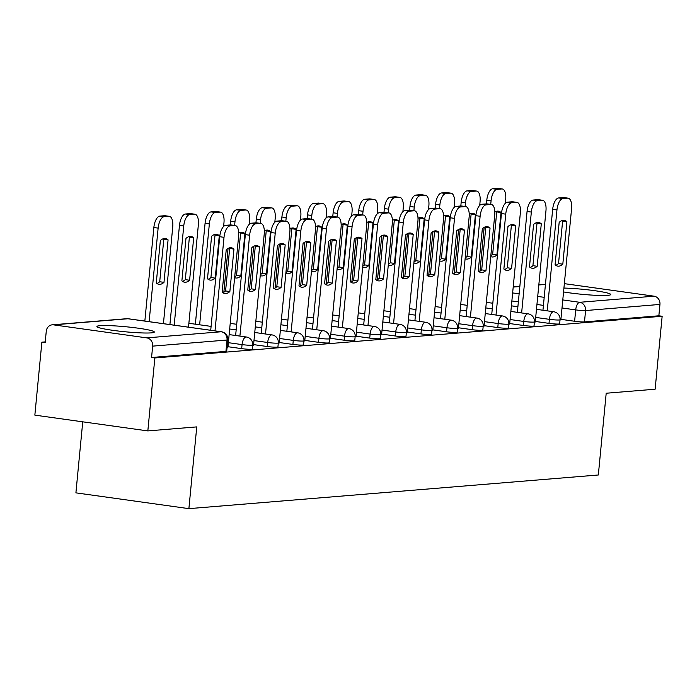 <?xml version="1.0" encoding="UTF-8"?>
<svg xmlns="http://www.w3.org/2000/svg" width="697" height="697" viewBox="0 0 697 697"><rect width="100%" height="100%" fill="white"/><g stroke="black" fill="none" stroke-linecap="round" stroke-linejoin="round"><path stroke-width="1.05" d="M535.305 321.448L549.001 323.364A7.397 0.653 5.5 0 0 558.872 324.018A7.397 0.653 5.5 0 0 559.647 323.8L560.039 319.775A7.397 0.653 -174.5 0 1 559.264 319.984A7.397 0.653 -174.5 0 1 549.393 319.331L535.697 317.423M509.69 323.556L523.395 325.473A7.397 0.653 5.5 0 0 533.266 326.118A7.397 0.653 5.5 0 0 534.033 325.908L534.425 321.875A7.397 0.653 -174.5 0 1 533.649 322.092A7.397 0.653 -174.5 0 1 523.778 321.439L510.082 319.522M484.084 325.665L497.78 327.573A7.397 0.653 5.5 0 0 507.651 328.226A7.397 0.653 5.5 0 0 508.427 328.017L508.81 323.983A7.397 0.653 -174.5 0 1 508.043 324.192A7.397 0.653 -174.5 0 1 498.172 323.547L484.476 321.631M458.469 327.764L472.174 329.681A7.397 0.653 5.5 0 0 482.045 330.334A7.397 0.653 5.5 0 0 482.812 330.117L483.204 326.091A7.397 0.653 -174.5 0 1 482.429 326.301A7.397 0.653 -174.5 0 1 472.557 325.647L458.861 323.739M432.863 329.873L446.559 331.789A7.397 0.653 5.5 0 0 456.43 332.434A7.397 0.653 5.5 0 0 457.206 332.225L457.589 328.191A7.397 0.653 -174.5 0 1 456.823 328.4A7.397 0.653 -174.5 0 1 446.951 327.756L433.246 325.839M407.248 331.981L420.953 333.889A7.397 0.653 5.5 0 0 430.824 334.543A7.397 0.653 5.5 0 0 431.591 334.333L431.983 330.3A7.397 0.653 -174.5 0 1 431.208 330.509A7.397 0.653 -174.5 0 1 421.337 329.855L407.64 327.947M381.642 334.081L395.338 335.998A7.397 0.653 5.5 0 0 405.21 336.651A7.397 0.653 5.5 0 0 405.985 336.433L406.368 332.399A7.397 0.653 -174.5 0 1 405.602 332.617A7.397 0.653 -174.5 0 1 395.73 331.964L382.026 330.047M356.028 336.189L369.724 338.106A7.397 0.653 5.5 0 0 379.595 338.751A7.397 0.653 5.5 0 0 380.37 338.542L380.762 334.508A7.397 0.653 -174.5 0 1 379.987 334.717A7.397 0.653 -174.5 0 1 370.116 334.072L356.42 332.155M330.422 338.298L344.118 340.206A7.397 0.653 5.5 0 0 353.989 340.859A7.397 0.653 5.5 0 0 354.764 340.65L355.148 336.616A7.397 0.653 -174.5 0 1 354.372 336.825A7.397 0.653 -174.5 0 1 344.501 336.172L330.805 334.264M304.807 340.397L318.503 342.314A7.397 0.653 5.5 0 0 328.374 342.968A7.397 0.653 5.5 0 0 329.15 342.75L329.542 338.716A7.397 0.653 -174.5 0 1 328.766 338.934A7.397 0.653 -174.5 0 1 318.895 338.28L305.199 336.363M279.192 342.506L292.897 344.423A7.397 0.653 5.5 0 0 302.768 345.067A7.397 0.653 5.5 0 0 303.535 344.858L303.927 340.824A7.397 0.653 -174.5 0 1 303.151 341.033A7.397 0.653 -174.5 0 1 293.28 340.389L279.584 338.472M253.586 344.614L267.282 346.522A7.397 0.653 5.5 0 0 277.153 347.176A7.397 0.653 5.5 0 0 277.929 346.967L278.312 342.933A7.397 0.653 -174.5 0 1 277.545 343.142A7.397 0.653 -174.5 0 1 267.674 342.488L253.969 340.58M227.971 346.714L241.676 348.631A7.397 0.653 5.5 0 0 251.547 349.275A7.397 0.653 5.5 0 0 252.314 349.066L252.706 345.032A7.397 0.653 -174.5 0 1 251.931 345.25A7.397 0.653 -174.5 0 1 242.059 344.597L228.363 342.68M99.924 325.691A28.838 2.535 5.5 0 0 96.909 326.518A28.838 2.535 5.5 0 0 118.917 331.11A28.838 2.535 5.5 0 0 151.301 332.87A28.838 2.535 5.5 0 0 154.316 332.042A28.838 2.535 5.5 0 0 132.308 327.442A28.838 2.535 5.5 0 0 99.924 325.691M563.551 291.947A28.838 2.535 5.5 0 0 607.706 295.354A28.838 2.535 5.5 0 0 610.72 294.526A28.838 2.535 5.5 0 0 594.471 290.658A28.838 2.535 5.5 0 0 563.925 288.061M45.235 341.896L41.872 342.175L45.166 342.636L46.263 331.267A7.397 6.621 -94.7 0 1 52.249 324.819A7.397 6.621 -94.7 0 1 53.556 324.863L146.771 337.879L221.149 331.763L127.926 318.747L53.556 324.863M82.743 421.816L75.903 492.857L188.887 508.644L196.754 426.895L147.834 430.912L154.856 357.962L662.15 316.255L655.128 389.214L606.198 393.23L598.331 474.988L188.887 508.644M147.834 430.912L34.85 415.133L41.872 342.175M564.352 283.644L654.065 296.181A7.397 6.621 85.3 0 1 659.954 304.432L658.857 315.793L584.487 321.909A7.397 0.653 -174.5 0 1 574.616 321.256L560.919 319.348M658.857 315.793L662.15 316.255M151.563 357.5L225.933 351.384A7.397 0.653 5.5 0 0 226.708 351.175L227.797 339.805A7.397 0.653 -174.5 0 1 227.03 340.023L152.66 346.13L151.563 357.5L154.856 357.962M152.66 346.13A7.397 6.621 -94.7 0 0 146.771 337.879M227.074 347.341L227.928 347.184M252.689 345.242L253.542 345.076M278.295 343.133L279.148 342.976M303.909 341.025L304.763 340.868M329.515 338.925L330.369 338.759M355.13 336.817L355.984 336.66M380.736 334.708L381.599 334.551M406.351 332.608L407.205 332.443M431.966 330.5L432.82 330.343M457.572 328.4L458.426 328.235M483.187 326.292L484.04 326.126M508.793 324.183L509.646 324.027M534.407 322.084L535.261 321.918M560.013 319.975L560.867 319.81M229.862 291.546A23.106 10.098 -82 0 1 224.852 293.515A23.106 10.098 -82 0 1 222.151 292.182L226.237 249.718A23.106 10.098 -82 0 1 231.247 247.749A23.106 10.098 -82 0 1 233.957 249.082L229.862 291.546L225.584 290.945A23.106 10.098 -82 0 1 222.787 292.688M225.584 290.945L229.67 248.48A23.106 10.098 -82 0 0 229.034 247.975M210.721 330.273L219.729 236.719A11.091 4.844 -82 0 1 225.715 225.323L230.472 224.931A11.091 4.844 -82 0 1 230.951 224.939L235.229 225.54A11.091 4.844 98 0 0 234.758 225.523L229.993 225.915A11.091 4.844 98 0 0 224.016 237.32L219.729 236.719M227.919 347.272L238.627 236.117A11.091 4.844 98 0 0 235.229 225.54M215.007 330.875L224.016 237.32M233.957 249.082L229.67 248.48M163.987 282.346L168.073 239.881A23.106 10.098 98 0 0 165.372 238.54A23.106 10.098 98 0 0 160.362 240.517L156.267 282.973A23.106 10.098 98 0 0 158.977 284.315A23.106 10.098 98 0 0 163.987 282.346L159.709 281.745L163.795 239.28A23.106 10.098 98 0 0 163.159 238.775M163.429 323.669L172.743 226.917A11.091 4.844 98 0 0 169.354 216.34A11.091 4.844 98 0 0 168.874 216.323L164.117 216.715A11.091 4.844 98 0 0 158.132 228.119L149.123 321.674M156.912 283.487A23.106 10.098 98 0 0 159.709 281.745M144.845 321.073L153.854 227.518A11.091 4.844 -82 0 1 159.84 216.114L164.597 215.721A11.091 4.844 -82 0 1 165.076 215.739L169.354 216.34M163.795 239.28L168.073 239.881M255.477 289.438A23.106 10.098 -82 0 1 250.467 291.416A23.106 10.098 -82 0 1 247.757 290.074L251.852 247.609A23.106 10.098 -82 0 1 256.862 245.64A23.106 10.098 -82 0 1 259.563 246.973L255.477 289.438L251.199 288.846A23.106 10.098 -82 0 1 248.402 290.579M251.199 288.846L255.285 246.381A23.106 10.098 -82 0 0 254.649 245.875M235.63 335.501L245.344 234.619A11.091 4.844 -82 0 1 251.321 223.214L256.087 222.822A11.091 4.844 -82 0 1 256.566 222.84L260.844 223.432A11.091 4.844 98 0 0 260.364 223.423L255.607 223.815A11.091 4.844 98 0 0 249.622 235.211L245.344 234.619M253.534 345.172L264.233 234.018A11.091 4.844 98 0 0 260.844 223.432M239.907 336.102L249.622 235.211M259.563 246.973L255.285 246.381M281.091 287.338A23.106 10.098 -82 0 1 276.073 289.307A23.106 10.098 -82 0 1 273.372 287.966L277.458 245.51A23.106 10.098 -82 0 1 282.468 243.532A23.106 10.098 -82 0 1 285.178 244.874L281.091 287.338L276.805 286.737A23.106 10.098 -82 0 1 274.008 288.48M276.805 286.737L280.891 244.272A23.106 10.098 -82 0 0 280.255 243.767M261.236 333.401L270.95 232.51A11.091 4.844 -82 0 1 276.936 221.106L281.693 220.714A11.091 4.844 -82 0 1 282.172 220.731L286.458 221.332A11.091 4.844 98 0 0 285.979 221.315L281.222 221.707A11.091 4.844 98 0 0 275.237 233.112L270.95 232.51M279.14 343.063L289.847 231.909A11.091 4.844 98 0 0 286.458 221.332M265.522 333.994L275.237 233.112M285.178 244.874L280.891 244.272M189.601 280.238L193.688 237.773A23.106 10.098 98 0 0 190.978 236.44A23.106 10.098 98 0 0 185.968 238.409L181.882 280.874A23.106 10.098 98 0 0 184.592 282.207A23.106 10.098 98 0 0 189.601 280.238L185.315 279.636L189.401 237.18A23.106 10.098 98 0 0 188.765 236.666M188.504 327.172L198.357 224.809A11.091 4.844 98 0 0 194.968 214.232A11.091 4.844 98 0 0 194.489 214.214L189.732 214.606A11.091 4.844 98 0 0 183.747 226.011L174.198 325.177M182.518 281.379A23.106 10.098 98 0 0 185.315 279.636M169.911 324.575L179.46 225.419A11.091 4.844 -82 0 1 185.446 214.014L190.211 213.622A11.091 4.844 -82 0 1 190.682 213.63L194.968 214.232M189.401 237.18L193.688 237.773M215.207 278.129L219.294 235.673A23.106 10.098 98 0 0 216.593 234.331A23.106 10.098 98 0 0 211.583 236.3L207.497 278.765A23.106 10.098 98 0 0 210.198 280.107A23.106 10.098 98 0 0 215.207 278.129L210.93 277.537L215.016 235.072A23.106 10.098 98 0 0 214.38 234.567M223.606 226.447L223.964 222.709A11.091 4.844 98 0 0 220.574 212.123A11.091 4.844 98 0 0 220.104 212.115L215.338 212.507A11.091 4.844 98 0 0 209.353 223.911L199.638 324.793M208.133 279.27A23.106 10.098 98 0 0 210.93 277.537M195.36 324.192L205.075 223.31A11.091 4.844 -82 0 1 211.06 211.905L215.817 211.513A11.091 4.844 -82 0 1 216.297 211.531L220.574 212.123M215.016 235.072L219.294 235.673M306.697 285.23A23.106 10.098 -82 0 1 301.688 287.199A23.106 10.098 -82 0 1 298.987 285.866L303.073 243.401A23.106 10.098 -82 0 1 308.083 241.432A23.106 10.098 -82 0 1 310.784 242.765L306.697 285.23L302.42 284.629A23.106 10.098 -82 0 1 299.623 286.371M302.42 284.629L306.506 242.164A23.106 10.098 -82 0 0 305.87 241.659M286.85 331.293L296.565 230.411A11.091 4.844 -82 0 1 302.55 219.006L307.307 218.614A11.091 4.844 -82 0 1 307.786 218.623L312.064 219.224A11.091 4.844 98 0 0 311.594 219.206L306.828 219.599A11.091 4.844 98 0 0 300.843 231.003L296.565 230.411M304.755 340.955L315.453 229.801A11.091 4.844 98 0 0 312.064 219.224M291.128 331.894L300.843 231.003M310.784 242.765L306.506 242.164M332.312 283.121A23.106 10.098 -82 0 1 327.302 285.099A23.106 10.098 -82 0 1 324.593 283.757L328.679 241.293A23.106 10.098 -82 0 1 333.689 239.324A23.106 10.098 -82 0 1 336.398 240.665L332.312 283.121L328.026 282.529A23.106 10.098 -82 0 1 325.229 284.263M328.026 282.529L332.12 240.064A23.106 10.098 -82 0 0 331.476 239.559M312.456 329.184L322.171 228.302A11.091 4.844 -82 0 1 328.156 216.898L332.922 216.506A11.091 4.844 -82 0 1 333.393 216.523L337.679 217.115A11.091 4.844 98 0 0 337.2 217.107L332.443 217.499A11.091 4.844 98 0 0 326.457 228.904L322.171 228.302M330.361 338.855L341.068 227.701A11.091 4.844 98 0 0 337.679 217.115M316.743 329.786L326.457 228.904M336.398 240.665L332.12 240.064M357.918 281.022A23.106 10.098 -82 0 1 352.909 282.991A23.106 10.098 -82 0 1 350.208 281.649L354.294 239.193A23.106 10.098 -82 0 1 359.303 237.215A23.106 10.098 -82 0 1 362.013 238.557L357.918 281.022L353.64 280.421A23.106 10.098 -82 0 1 350.844 282.163M353.64 280.421L357.727 237.956A23.106 10.098 -82 0 0 357.091 237.45M338.071 327.085L347.786 226.194A11.091 4.844 -82 0 1 353.771 214.789L358.528 214.397A11.091 4.844 -82 0 1 359.007 214.415L363.285 215.016A11.091 4.844 98 0 0 362.815 214.998L358.049 215.39A11.091 4.844 98 0 0 352.063 226.795L347.786 226.194M355.975 336.747L366.674 225.593A11.091 4.844 98 0 0 363.285 215.016M342.349 327.677L352.063 226.795M362.013 238.557L357.727 237.956M234.619 277.659A23.106 10.098 98 0 0 235.813 277.998A23.106 10.098 98 0 0 240.822 276.029L244.908 233.565A23.106 10.098 98 0 0 242.207 232.223A23.106 10.098 98 0 0 238.722 233.051M249.221 224.338L249.578 220.6A11.091 4.844 98 0 0 246.189 210.024A11.091 4.844 98 0 0 245.71 210.006L240.953 210.398A11.091 4.844 98 0 0 234.967 221.803L234.61 225.453M234.715 276.744A23.106 10.098 98 0 0 236.536 275.428L240.631 232.964A23.106 10.098 98 0 0 239.986 232.458M223.85 292.217L228.067 248.402M230.324 224.939L230.681 221.202A11.091 4.844 -82 0 1 236.666 209.797L241.432 209.405A11.091 4.844 -82 0 1 241.903 209.422L246.189 210.024M236.536 275.428L240.822 276.029M240.631 232.964L244.908 233.565M260.234 275.559A23.106 10.098 98 0 0 261.419 275.89A23.106 10.098 98 0 0 266.428 273.921L270.523 231.456A23.106 10.098 98 0 0 267.814 230.123A23.106 10.098 98 0 0 264.337 230.942M274.827 222.238L275.184 218.492A11.091 4.844 98 0 0 271.795 207.915A11.091 4.844 98 0 0 271.325 207.906L266.559 208.29A11.091 4.844 98 0 0 260.573 219.694L260.225 223.345M260.321 274.635A23.106 10.098 98 0 0 262.15 273.32L266.237 230.864A23.106 10.098 98 0 0 265.601 230.35M249.456 290.109L253.673 246.294M255.938 222.831L256.296 219.102A11.091 4.844 -82 0 1 262.281 207.697L267.038 207.305A11.091 4.844 -82 0 1 267.517 207.314L271.795 207.915M262.15 273.32L266.428 273.921M266.237 230.864L270.523 231.456M285.848 273.451A23.106 10.098 98 0 0 287.033 273.79A23.106 10.098 98 0 0 292.043 271.813L296.129 229.357A23.106 10.098 98 0 0 293.428 228.015A23.106 10.098 98 0 0 289.943 228.843M300.442 220.13L300.799 216.392A11.091 4.844 98 0 0 297.41 205.807A11.091 4.844 98 0 0 296.931 205.798L292.174 206.19A11.091 4.844 98 0 0 286.188 217.595L285.84 221.245M285.936 272.536A23.106 10.098 98 0 0 287.756 271.22L291.851 228.755A23.106 10.098 98 0 0 291.207 228.25M275.071 288L279.288 244.194M281.544 220.731L281.902 216.994A11.091 4.844 -82 0 1 287.887 205.589L292.653 205.197A11.091 4.844 -82 0 1 293.123 205.214L297.41 205.807M287.756 271.22L292.043 271.813M291.851 228.755L296.129 229.357M383.533 278.913A23.106 10.098 -82 0 1 378.523 280.882A23.106 10.098 -82 0 1 375.814 279.549L379.9 237.085A23.106 10.098 -82 0 1 384.918 235.116A23.106 10.098 -82 0 1 387.619 236.449L383.533 278.913L379.246 278.312A23.106 10.098 -82 0 1 376.45 280.055M379.246 278.312L383.341 235.856A23.106 10.098 -82 0 0 382.697 235.342M363.677 324.976L373.392 224.094A11.091 4.844 -82 0 1 379.377 212.69L384.143 212.297A11.091 4.844 -82 0 1 384.613 212.306L388.9 212.907A11.091 4.844 98 0 0 388.421 212.899L383.664 213.282A11.091 4.844 98 0 0 377.678 224.687L373.392 224.094M381.59 334.638L392.289 223.484A11.091 4.844 98 0 0 388.9 212.907M367.964 325.577L377.678 224.687M387.619 236.449L383.341 235.856M311.454 271.342A23.106 10.098 98 0 0 312.639 271.682A23.106 10.098 98 0 0 317.649 269.713L321.744 227.248A23.106 10.098 98 0 0 319.034 225.906A23.106 10.098 98 0 0 315.558 226.734M326.048 218.03L326.414 214.284A11.091 4.844 98 0 0 323.016 203.707A11.091 4.844 98 0 0 322.545 203.69L317.78 204.082A11.091 4.844 98 0 0 311.803 215.486L311.446 219.137M311.542 270.427A23.106 10.098 98 0 0 313.371 269.112L317.457 226.647A23.106 10.098 98 0 0 316.821 226.142M300.677 285.901L304.894 242.086M307.159 218.623L307.516 214.885A11.091 4.844 -82 0 1 313.502 203.48L318.259 203.097A11.091 4.844 -82 0 1 318.738 203.106L323.016 203.707M313.371 269.112L317.649 269.713M317.457 226.647L321.744 227.248M409.139 276.805A23.106 10.098 -82 0 1 404.129 278.783A23.106 10.098 -82 0 1 401.428 277.441L405.515 234.976A23.106 10.098 -82 0 1 410.524 233.007A23.106 10.098 -82 0 1 413.234 234.349L409.139 276.805L404.861 276.212A23.106 10.098 -82 0 1 402.064 277.946M404.861 276.212L408.947 233.748A23.106 10.098 -82 0 0 408.311 233.242M389.292 322.868L399.006 221.986A11.091 4.844 -82 0 1 404.992 210.581L409.749 210.189A11.091 4.844 -82 0 1 410.228 210.206L414.506 210.799A11.091 4.844 98 0 0 414.035 210.79L409.27 211.182A11.091 4.844 98 0 0 403.284 222.587L399.006 221.986M407.196 332.539L417.904 221.385A11.091 4.844 98 0 0 414.506 210.799M393.578 323.469L403.284 222.587M413.234 234.349L408.947 233.748M337.069 269.242A23.106 10.098 98 0 0 338.254 269.573A23.106 10.098 98 0 0 343.264 267.604L347.35 225.14A23.106 10.098 98 0 0 344.649 223.807A23.106 10.098 98 0 0 341.164 224.626M351.663 215.922L352.02 212.176A11.091 4.844 98 0 0 348.631 201.599A11.091 4.844 98 0 0 348.151 201.59L343.394 201.982A11.091 4.844 98 0 0 337.409 213.378L337.06 217.028M337.156 268.328A23.106 10.098 98 0 0 338.986 267.003L343.072 224.547A23.106 10.098 98 0 0 342.436 224.033M326.292 283.792L330.509 239.977M332.765 216.523L333.131 212.785A11.091 4.844 -82 0 1 339.108 201.381L343.874 200.989A11.091 4.844 -82 0 1 344.344 200.997L348.631 201.599M338.986 267.003L343.264 267.604M343.072 224.547L347.35 225.14M434.754 274.705A23.106 10.098 -82 0 1 429.744 276.674A23.106 10.098 -82 0 1 427.034 275.341L431.129 232.876A23.106 10.098 -82 0 1 436.139 230.899A23.106 10.098 -82 0 1 438.84 232.24L434.754 274.705L430.467 274.104A23.106 10.098 -82 0 1 427.679 275.846M430.467 274.104L434.562 231.639A23.106 10.098 -82 0 0 433.917 231.134M414.907 320.768L424.621 219.877A11.091 4.844 -82 0 1 430.598 208.473L435.364 208.089A11.091 4.844 -82 0 1 435.834 208.098L440.121 208.699A11.091 4.844 98 0 0 439.641 208.682L434.884 209.074A11.091 4.844 98 0 0 428.899 220.479L424.621 219.877M432.811 330.43L443.51 219.276A11.091 4.844 98 0 0 440.121 208.699M419.185 321.361L428.899 220.479M438.84 232.24L434.562 231.639M362.675 267.134A23.106 10.098 98 0 0 363.86 267.474A23.106 10.098 98 0 0 368.879 265.496L372.965 223.04A23.106 10.098 98 0 0 370.255 221.698A23.106 10.098 98 0 0 366.779 222.526M377.269 213.813L377.635 210.076A11.091 4.844 98 0 0 374.245 199.49A11.091 4.844 98 0 0 373.766 199.481L369.009 199.873A11.091 4.844 98 0 0 363.024 211.278L362.667 214.929M362.762 266.219A23.106 10.098 98 0 0 364.592 264.904L368.678 222.439A23.106 10.098 98 0 0 368.042 221.934M351.898 281.693L356.123 237.877M358.38 214.415L358.737 210.677A11.091 4.844 -82 0 1 364.723 199.272L369.48 198.88A11.091 4.844 -82 0 1 369.959 198.898L374.245 199.49M364.592 264.904L368.879 265.496M368.678 222.439L372.965 223.04M460.368 272.597A23.106 10.098 -82 0 1 455.35 274.566A23.106 10.098 -82 0 1 452.649 273.233L456.735 230.768A23.106 10.098 -82 0 1 461.745 228.799A23.106 10.098 -82 0 1 464.455 230.132L460.368 272.597L456.082 271.996A23.106 10.098 -82 0 1 453.285 273.738M456.082 271.996L460.168 229.54A23.106 10.098 -82 0 0 459.532 229.025M440.513 318.66L450.227 217.778A11.091 4.844 -82 0 1 456.213 206.373L460.97 205.981A11.091 4.844 -82 0 1 461.449 205.99L465.727 206.591A11.091 4.844 98 0 0 465.256 206.582L460.49 206.974A11.091 4.844 98 0 0 454.514 218.37L450.227 217.778M458.417 328.331L469.125 217.168A11.091 4.844 98 0 0 465.727 206.591M444.799 319.261L454.514 218.37M464.455 230.132L460.168 229.54M388.29 265.026A23.106 10.098 98 0 0 389.475 265.365A23.106 10.098 98 0 0 394.485 263.396L398.571 220.932A23.106 10.098 98 0 0 395.87 219.599A23.106 10.098 98 0 0 392.385 220.418M402.883 211.714L403.241 207.967A11.091 4.844 98 0 0 399.851 197.39A11.091 4.844 98 0 0 399.381 197.373L394.615 197.765A11.091 4.844 98 0 0 388.63 209.17L388.281 212.82M388.377 264.111A23.106 10.098 98 0 0 390.207 262.795L394.293 220.33A23.106 10.098 98 0 0 393.657 219.825M377.513 279.584L381.729 235.769M383.986 212.306L384.352 208.569A11.091 4.844 -82 0 1 390.337 197.173L395.094 196.781A11.091 4.844 -82 0 1 395.574 196.789L399.851 197.39M390.207 262.795L394.485 263.396M394.293 220.33L398.571 220.932M485.975 270.488A23.106 10.098 -82 0 1 480.965 272.466A23.106 10.098 -82 0 1 478.255 271.124L482.35 228.66A23.106 10.098 -82 0 1 487.36 226.691A23.106 10.098 -82 0 1 490.061 228.032L485.975 270.488L481.697 269.896A23.106 10.098 -82 0 1 478.9 271.63M481.697 269.896L485.783 227.431A23.106 10.098 -82 0 0 485.147 226.926M466.127 316.551L475.842 215.669A11.091 4.844 -82 0 1 481.827 204.265L486.584 203.873A11.091 4.844 -82 0 1 487.064 203.89L491.341 204.482A11.091 4.844 98 0 0 490.862 204.474L486.105 204.866A11.091 4.844 98 0 0 480.12 216.27L475.842 215.669M484.032 326.222L494.731 215.068A11.091 4.844 98 0 0 491.341 204.482M470.405 317.152L480.12 216.27M490.061 228.032L485.783 227.431M413.896 262.926A23.106 10.098 98 0 0 415.09 263.257A23.106 10.098 98 0 0 420.099 261.288L424.185 218.823A23.106 10.098 98 0 0 421.476 217.49A23.106 10.098 98 0 0 418 218.309M428.489 209.605L428.855 205.868A11.091 4.844 98 0 0 425.466 195.282A11.091 4.844 98 0 0 424.987 195.273L420.23 195.665A11.091 4.844 98 0 0 414.245 207.061L413.887 210.712M413.992 262.011A23.106 10.098 98 0 0 415.813 260.695L419.908 218.231A23.106 10.098 98 0 0 419.263 217.725M403.119 277.476L407.344 233.661M409.601 210.206L409.958 206.469A11.091 4.844 -82 0 1 415.943 195.064L420.709 194.672A11.091 4.844 -82 0 1 421.18 194.69L425.466 195.282M415.813 260.695L420.099 261.288M419.908 218.231L424.185 218.823M511.589 268.389A23.106 10.098 -82 0 1 506.58 270.358A23.106 10.098 -82 0 1 503.87 269.025L507.956 226.56A23.106 10.098 -82 0 1 512.966 224.591A23.106 10.098 -82 0 1 515.675 225.924L511.589 268.389L507.303 267.787A23.106 10.098 -82 0 1 504.506 269.53M507.303 267.787L511.389 225.323A23.106 10.098 -82 0 0 510.753 224.817M491.733 314.452L501.448 213.561A11.091 4.844 -82 0 1 507.433 202.165L512.199 201.773A11.091 4.844 -82 0 1 512.67 201.781L516.956 202.383A11.091 4.844 98 0 0 516.477 202.365L511.72 202.757A11.091 4.844 98 0 0 505.734 214.162L501.448 213.561M509.638 324.114L520.345 212.96A11.091 4.844 98 0 0 516.956 202.383M496.02 315.044L505.734 214.162M515.675 225.924L511.389 225.323M439.511 260.817A23.106 10.098 98 0 0 440.696 261.157A23.106 10.098 98 0 0 445.705 259.188L449.8 216.723A23.106 10.098 98 0 0 447.091 215.382A23.106 10.098 98 0 0 443.606 216.209M454.104 207.497L454.461 203.759A11.091 4.844 98 0 0 451.072 193.182A11.091 4.844 98 0 0 450.602 193.165L445.836 193.557A11.091 4.844 98 0 0 439.851 204.962L439.502 208.612M439.598 259.903A23.106 10.098 98 0 0 441.428 258.587L445.514 216.122A23.106 10.098 98 0 0 444.878 215.617M428.733 275.376L432.95 231.561M435.216 208.098L435.573 204.36A11.091 4.844 -82 0 1 441.558 192.956L446.315 192.564A11.091 4.844 -82 0 1 446.794 192.581L451.072 193.182M441.428 258.587L445.705 259.188M445.514 216.122L449.8 216.723M537.195 266.28A23.106 10.098 -82 0 1 532.186 268.249A23.106 10.098 -82 0 1 529.485 266.916L533.571 224.451A23.106 10.098 -82 0 1 538.581 222.482A23.106 10.098 -82 0 1 541.29 223.815L537.195 266.28L532.917 265.688A23.106 10.098 -82 0 1 530.121 267.421M532.917 265.688L537.004 223.223A23.106 10.098 -82 0 0 536.368 222.718M517.348 312.343L527.063 211.461A11.091 4.844 -82 0 1 533.048 200.056L537.805 199.664A11.091 4.844 -82 0 1 538.284 199.682L542.562 200.274A11.091 4.844 98 0 0 542.092 200.266L537.326 200.658A11.091 4.844 98 0 0 531.341 212.054L527.063 211.461M535.252 322.014L545.951 210.86A11.091 4.844 98 0 0 542.562 200.274M521.626 312.944L531.341 212.054M541.29 223.815L537.004 223.223M465.126 258.709A23.106 10.098 98 0 0 466.31 259.049A23.106 10.098 98 0 0 471.32 257.08L475.406 214.615A23.106 10.098 98 0 0 472.705 213.282A23.106 10.098 98 0 0 469.22 214.101M479.719 205.397L480.076 201.651A11.091 4.844 98 0 0 476.687 191.074A11.091 4.844 98 0 0 476.208 191.056L471.451 191.448A11.091 4.844 98 0 0 465.465 202.853L465.117 206.504M465.213 257.794A23.106 10.098 98 0 0 467.034 256.479L471.128 214.014A23.106 10.098 98 0 0 470.484 213.509M454.348 273.268L458.565 229.452M460.822 205.99L461.179 202.252A11.091 4.844 -82 0 1 467.164 190.856L471.93 190.464A11.091 4.844 -82 0 1 472.4 190.473L476.687 191.074M467.034 256.479L471.32 257.08M471.128 214.014L475.406 214.615M562.81 264.18A23.106 10.098 -82 0 1 557.8 266.149A23.106 10.098 -82 0 1 555.091 264.808L559.177 222.352A23.106 10.098 -82 0 1 564.195 220.374A23.106 10.098 -82 0 1 566.896 221.716L562.81 264.18L558.524 263.579A23.106 10.098 -82 0 1 555.727 265.322M558.524 263.579L562.618 221.115A23.106 10.098 -82 0 0 561.974 220.609M542.954 310.235L552.669 209.353A11.091 4.844 -82 0 1 558.654 197.948L563.42 197.556A11.091 4.844 -82 0 1 563.89 197.573L568.177 198.175A11.091 4.844 98 0 0 567.698 198.157L562.941 198.549A11.091 4.844 98 0 0 556.955 209.954L552.669 209.353M560.858 319.906L571.566 208.751A11.091 4.844 98 0 0 568.177 198.175M547.241 310.836L556.955 209.954M566.896 221.716L562.618 221.115M490.732 256.609A23.106 10.098 98 0 0 491.916 256.949A23.106 10.098 98 0 0 496.926 254.971L501.021 212.507A23.106 10.098 98 0 0 498.311 211.174A23.106 10.098 98 0 0 494.835 211.993M505.325 203.289L505.691 199.551A11.091 4.844 98 0 0 502.293 188.965A11.091 4.844 98 0 0 501.823 188.957L497.057 189.349A11.091 4.844 98 0 0 491.071 200.745L490.723 204.404M490.819 255.694A23.106 10.098 98 0 0 492.648 254.379L496.734 211.914A23.106 10.098 98 0 0 496.098 211.409M479.954 271.159L484.171 227.344M486.436 203.89L486.794 200.152A11.091 4.844 -82 0 1 492.779 188.748L497.536 188.356A11.091 4.844 -82 0 1 498.015 188.373L502.293 188.965M492.648 254.379L496.926 254.971M496.734 211.914L501.021 212.507M549.001 323.364L549.393 319.331A7.397 3.232 -82 0 1 553.383 311.733A7.397 3.232 98 0 1 553.697 311.742L536.472 309.337M523.395 325.473L523.778 321.439A7.397 3.232 -82 0 1 527.768 313.833A7.397 3.232 98 0 1 528.091 313.842L510.857 311.437M497.78 327.573L498.172 323.547A7.397 3.232 -82 0 1 502.162 315.941A7.397 3.232 98 0 1 502.476 315.95L485.251 313.545M472.174 329.681L472.557 325.647A7.397 3.232 -82 0 1 476.548 318.05A7.397 3.232 98 0 1 476.861 318.059L459.637 315.645M446.559 331.789L446.951 327.756A7.397 3.232 -82 0 1 450.942 320.15A7.397 3.232 98 0 1 451.255 320.158L434.031 317.754M420.953 333.889L421.337 329.855A7.397 3.232 -82 0 1 425.327 322.258A7.397 3.232 98 0 1 425.64 322.267L408.416 319.862M395.338 335.998L395.73 331.964A7.397 3.232 -82 0 1 399.712 324.366A7.397 3.232 98 0 1 400.034 324.375L382.81 321.962M369.724 338.106L370.116 334.072A7.397 3.232 -82 0 1 374.106 326.466A7.397 3.232 98 0 1 374.42 326.475L357.195 324.07M344.118 340.206L344.501 336.172A7.397 3.232 -82 0 1 348.491 328.575A7.397 3.232 98 0 1 348.814 328.583L331.58 326.179M318.503 342.314L318.895 338.28A7.397 3.232 -82 0 1 322.885 330.674A7.397 3.232 98 0 1 323.199 330.683L305.974 328.278M292.897 344.423L293.28 340.389A7.397 3.232 -82 0 1 297.27 332.783A7.397 3.232 98 0 1 297.593 332.791L280.36 330.387M267.282 346.522L267.674 342.488A7.397 3.232 -82 0 1 271.664 334.891A7.397 3.232 98 0 1 271.978 334.9L254.753 332.495M241.676 348.631L242.059 344.597A7.397 3.232 -82 0 1 246.05 336.991A7.397 3.232 98 0 1 246.363 337L229.139 334.595M574.616 321.256L575.705 309.895L562.009 307.978M543.425 305.382L536.943 304.476M518.35 301.879L511.868 300.973M512.644 292.923L519.126 293.829M537.718 296.425L544.2 297.331M562.784 299.928L579.695 302.298L654.065 296.181M545.446 284.428L538.816 284.968M519.831 286.528L513.21 287.077M225.933 351.384L227.03 340.023A7.397 6.621 85.3 0 0 221.149 331.763A7.397 3.232 -82 0 1 221.463 331.772A7.397 3.232 -82 0 1 221.951 331.938M584.487 321.909L585.576 310.548A7.397 0.653 -174.5 0 1 575.705 309.895A7.397 3.232 98 0 1 579.695 302.298A7.397 6.621 85.3 0 1 585.576 310.548L659.954 304.432M227.797 339.805A7.397 7.397 0 0 0 221.463 331.772L128.248 318.756A7.397 7.397 0 0 0 126.619 318.712A7.397 6.621 -94.7 0 1 127.926 318.747A7.397 3.232 -82 0 1 128.248 318.756A7.397 3.232 -82 0 1 128.553 318.834M234.758 225.523L230.472 224.931M229.993 225.915L225.715 225.323M153.854 227.518L158.132 228.119M159.84 216.114L164.117 216.715M164.597 215.721L168.874 216.323M260.364 223.423L256.087 222.822M255.607 223.815L251.321 223.214M285.979 221.315L281.693 220.714M281.222 221.707L276.936 221.106M179.46 225.419L183.747 226.011M185.446 214.014L189.732 214.606M190.211 213.622L194.489 214.214M205.075 223.31L209.353 223.911M211.06 211.905L215.338 212.507M215.817 211.513L220.104 212.115M311.594 219.206L307.307 218.614M306.828 219.599L302.55 219.006M337.2 217.107L332.922 216.506M332.443 217.499L328.156 216.898M362.815 214.998L358.528 214.397M358.049 215.39L353.771 214.789M230.681 221.202L234.967 221.803M236.666 209.797L240.953 210.398M241.432 209.405L245.71 210.006M256.296 219.102L260.573 219.694M262.281 207.697L266.559 208.29M267.038 207.305L271.325 207.906M281.902 216.994L286.188 217.595M287.887 205.589L292.174 206.19M292.653 205.197L296.931 205.798M388.421 212.899L384.143 212.297M383.664 213.282L379.377 212.69M307.516 214.885L311.803 215.486M313.502 203.48L317.78 204.082M318.259 203.097L322.545 203.69M414.035 210.79L409.749 210.189M409.27 211.182L404.992 210.581M333.131 212.785L337.409 213.378M339.108 201.381L343.394 201.982M343.874 200.989L348.151 201.59M439.641 208.682L435.364 208.089M434.884 209.074L430.598 208.473M358.737 210.677L363.024 211.278M364.723 199.272L369.009 199.873M369.48 198.88L373.766 199.481M465.256 206.582L460.97 205.981M460.49 206.974L456.213 206.373M384.352 208.569L388.63 209.17M390.337 197.173L394.615 197.765M395.094 196.781L399.381 197.373M490.862 204.474L486.584 203.873M486.105 204.866L481.827 204.265M409.958 206.469L414.245 207.061M415.943 195.064L420.23 195.665M420.709 194.672L424.987 195.273M516.477 202.365L512.199 201.773M511.72 202.757L507.433 202.165M435.573 204.36L439.851 204.962M441.558 192.956L445.836 193.557M446.315 192.564L450.602 193.165M542.092 200.266L537.805 199.664M537.326 200.658L533.048 200.056M461.179 202.252L465.465 202.853M467.164 190.856L471.451 191.448M471.93 190.464L476.208 191.056M567.698 198.157L563.42 197.556M562.941 198.549L558.654 197.948M486.794 200.152L491.071 200.745M492.779 188.748L497.057 189.349M497.536 188.356L501.823 188.957M252.706 345.032A7.397 7.397 0 0 0 246.363 337M188.87 323.286L211.095 326.396M229.679 328.993L236.17 329.899M278.312 342.933A7.397 7.397 0 0 0 271.978 334.9M230.219 323.382L236.71 324.288M255.294 326.884L261.776 327.79M303.927 340.824A7.397 7.397 0 0 0 297.593 332.791M255.834 321.273L262.316 322.18M280.9 324.776L287.391 325.682M329.542 338.716A7.397 7.397 0 0 0 323.199 330.683M281.44 319.174L287.931 320.08M306.514 322.676L312.997 323.582M355.148 336.616A7.397 7.397 0 0 0 348.814 328.583M307.055 317.065L313.537 317.971M332.12 320.568L338.611 321.474M380.762 334.508A7.397 7.397 0 0 0 374.42 326.475M332.661 314.957L339.151 315.863M357.735 318.459L364.217 319.365M406.368 332.399A7.397 7.397 0 0 0 400.034 324.375M358.275 312.857L364.758 313.763M383.35 316.36L389.832 317.266M431.983 330.3A7.397 7.397 0 0 0 425.64 322.267M383.89 310.749L390.372 311.655M408.956 314.251L415.447 315.157M457.589 328.191A7.397 7.397 0 0 0 451.255 320.158M409.496 308.64L415.987 309.546M434.571 312.143L441.053 313.049M483.204 326.091A7.397 7.397 0 0 0 476.861 318.059M435.111 306.541L441.593 307.447M460.177 310.043L466.668 310.949M508.81 323.983A7.397 7.397 0 0 0 502.476 315.95M460.717 304.432L467.208 305.338M485.792 307.935L492.274 308.841M534.425 321.875A7.397 7.397 0 0 0 528.091 313.842M486.332 302.332L492.814 303.239M511.398 305.835L517.888 306.741M560.039 319.775A7.397 7.397 0 0 0 553.697 311.742M545.455 284.28L538.833 284.82M519.849 286.38L513.219 286.929M126.619 318.712L52.249 324.819"/></g></svg>
